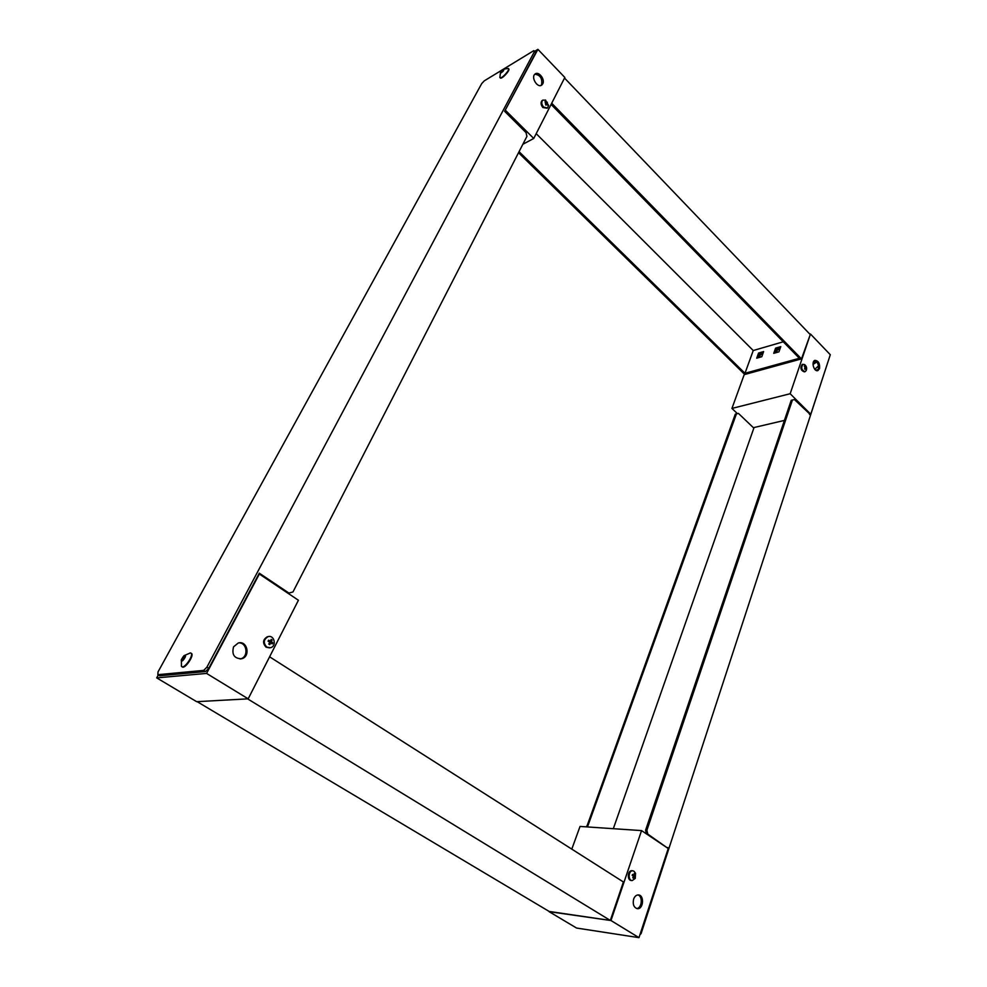 <?xml version="1.0" encoding="UTF-8"?>
<svg xmlns="http://www.w3.org/2000/svg" width="987" height="987" viewBox="0 0 987 987"><rect width="100%" height="100%" fill="white"/><g stroke="black" fill="none" stroke-linecap="round" stroke-linejoin="round"><path stroke-width="1.48" d="M639.971 934.64L641.057 933.702L829.154 358.207M810.154 414.38L794.436 399.55L792.425 400.019L646.88 830.314L647.793 834.114L667.693 848.141M640.403 933.307L641.057 933.702M586.685 826.884L735.303 414.158L736.425 413.874L587.709 826.341L586.537 826.255M753.846 428.111L613.322 828.685L753.846 428.111L738.436 413.405L736.425 413.874M667.866 847.599L666.743 847.512M646.67 834.04L647.793 834.114M646.473 833.904L645.584 830.227L646.88 830.314M645.584 830.227L791.216 400.315L792.425 400.019M587.709 826.341L587.857 826.97M571.794 849.128L580.035 826.44L641.55 830.598L610.965 920.526L549.154 911.445M641.55 830.598L668.236 848.512L638.984 937.65L610.965 920.526M638.984 937.65L576.581 928.051L549.068 911.655M633.642 899.095C634.69 896.332 636.27 894.938 638.404 894.938C644.536 895.036 643.475 909.496 637.368 908.682C633.79 907.509 632.544 904.314 633.642 899.095M636.578 908.509C641.932 908.472 643.105 896.27 637.91 894.938M775.585 348.14L773.746 353.321L778.94 351.841L780.766 346.647L775.585 348.14L776.473 349.053L780.31 347.942L776.473 349.053L775.103 352.939L776.473 349.053L777.361 349.953L779.853 349.238M759.422 357.393L760.348 354.827L759.459 353.938L763.173 352.865L759.459 353.938L758.078 357.775L759.459 353.938L758.571 353.038L756.721 358.17L761.791 356.726L763.63 351.582L758.571 353.038M551.708 103.228L801.481 358.886L810.475 334.025L790.168 393.727L731.935 408.433L744.395 374.122M776.448 352.544L777.361 349.953M760.348 354.827L762.704 354.148M731.935 408.433L737.412 413.652M753.389 427.679L784.406 420.413M809.5 414.54L810.771 414.232L790.168 393.727M810.771 414.232L830.301 354.728L810.475 334.025M819.518 368.657L817.902 370.569C814.065 372.235 810.919 361.538 814.904 360.354C818.457 360.724 820 363.5 819.518 368.657M816.829 361.933L813.004 364.437M817.113 370.693L818.322 368.978C818.926 364.585 817.643 361.785 814.485 360.563M813.202 362.562L815.879 361.069M818.519 365.844L814.781 369.311M815.768 370.211L818.05 369.607M802.406 364.437L802.16 364.499C800.038 368.003 800.765 370.458 804.343 371.877L804.886 371.729M804.467 364.511C806.527 366.054 807.119 368.04 806.231 370.47L805.133 371.667C801.543 370.248 800.815 367.793 802.949 364.289L805.059 364.993M805.145 367.657L804.306 366.251L805.972 366.473L806.231 369.052L805.676 368.2L805.022 369.298L804.553 368.817L805.145 367.657M804.911 368.176L805.676 368.2M805.121 367.707L805.91 367.497M804.763 367.337L805.38 366.954M632.149 870.744L631.89 870.719C627.547 870.263 626.955 880.49 631.335 880.503L631.939 880.577M633.999 871.225L635.529 873.298L635.246 878.405L632.186 880.601C627.806 880.589 628.398 870.349 632.741 870.805L633.999 871.225M633.531 876.16L632.186 875.37L632.507 874.445L633.888 875.099L634.197 873.52L635.394 876.308L633.395 878.159L632.766 877.751L633.531 876.16M633.481 876.308L634.259 876.629M632.63 875.617L634.616 875.568M635.394 876.308L633.642 876.37M634.147 873.914L634.826 873.927M632.42 875.494L633.888 875.099M533.807 50.645L534.547 51.386L206.912 667.163L203.68 670.395L157.834 674.689L158.031 671.9L481.742 83.55L484.235 80.885L533.807 50.645M206.912 667.163L208.788 668.31L259.31 573.188L288.932 593.076L292.966 591.966L526.922 136.354L526.034 132.603L504.616 111.309L535.768 52.656L534.547 51.386M157.834 674.689L159.647 675.762L205.555 671.542L203.68 670.395M208.788 668.31L205.555 671.542M287.97 593.236L288.932 593.076M522.863 144.262L533.745 138.464L564.835 77.467L537.903 49.35L504.949 110.68M533.745 138.464L505.517 110.359M534.559 51.386L537.903 49.35M542.739 83.87L541.801 85.005C537.57 88.608 530.55 77.122 535.102 74.013C538.692 70.842 545.355 79.491 542.739 83.87M540.901 85.462L541.604 84.524C542.455 78.392 540.21 74.963 534.868 74.21M508.552 68.745L508.737 68.868C510.452 70.188 501.593 79.725 500.298 77.961L500.187 77.776M508.046 68.399L508.428 68.559C510.143 69.88 501.285 79.429 500.002 77.652L499.841 77.27M500.582 73.149L503.493 69.226C504.271 70.139 503.296 71.446 500.582 73.149M503.407 69.806L501.803 70.731L502.654 71.595M503.358 69.793L502.728 71.545L501.322 71.311L500.878 72.594M500.693 72.396L502.025 72.051M248.181 698.833L298.419 600.256L259.347 574.027L206.579 673.418L248.181 698.833L196.66 701.683L156.699 677.884L158.302 674.96M233.574 646.83L238.249 642.993C247.466 640.193 250.858 656.91 241.445 658.785C234.215 658.514 231.587 654.529 233.574 646.83M206.579 673.418L156.699 677.884M240.038 658.958L240.359 658.897C248.897 657.28 247.231 642.155 238.62 642.907M191.133 653.271L191.392 653.382C194.673 654.912 185.137 669.174 182.299 666.965L182.089 666.793M189.985 652.975L190.935 653.098C194.205 654.628 184.68 668.89 181.83 666.681L181.324 665.917M182.903 660.488C181.534 661.45 181.028 661.154 181.374 659.575L184.001 655.664C186.358 655.023 186 656.626 182.903 660.488M184.902 655.837L183.224 656.676L184.68 657.564M184.52 655.602L185.186 656.923L182.126 660.784M184.31 658.489L182.62 657.465L181.904 660.648M182.62 657.465L183.224 656.676M268.365 636.578L267.415 636.714C262.813 639.514 262.357 643.006 266.071 647.188L269.463 647.854M266.786 647.102C263.073 642.919 263.529 639.428 268.131 636.627C274.485 634.703 276.891 646.411 270.413 647.731L266.786 647.102M271.487 641.76L272.782 642.87L272.252 643.882L270.894 642.919L269.698 644.659L268.785 644.067L269.846 642.253L268.082 641.192L268.612 640.181L270.45 641.081L271.166 639.416L272.079 639.995L271.487 641.76L269.587 642.093M272.782 642.87L271.252 643.166M270.857 640.181L272.079 639.995M269.278 641.895L270.45 641.081M269.698 642.525L270.894 642.919M542.554 100.267L542.11 100.526C540.481 102.426 540.74 104.758 542.887 107.521L547.069 108.237M545.379 99.995L548.599 105.461L547.514 108.002L543.627 107.102C541.481 104.351 541.221 102.006 542.85 100.106L545.712 100.168M547.143 103.265L547.625 105.177L546.773 103.993L545.922 105.165L545.071 101.624L547.403 102.278L545.688 103.894M546.181 102.784L547.403 102.278M545.503 104.203L546.773 103.993M610.311 920.439L549.66 911.741L197.141 701.658L247.626 698.87L610.311 920.439L623.402 881.971L269.599 656.811M809.883 334.198L564.527 78.072M801.481 358.886L744.766 374.48L518.52 152.714M550.66 105.276L551.499 104.819L799.371 358.281L744.975 373.296L519.063 151.665M536.2 133.652L753.241 350.533L744.975 373.296M753.241 350.533L783.246 341.798M502.506 70.225L503.222 70.953M502.198 70.509L503 71.323M501.285 71.582L501.889 72.199M185.124 656.997L183.977 656.293M183.631 656.589L184.853 657.342M182.484 658.058L184.1 659.057M182.225 658.551L183.718 659.464M181.694 659.23L182.842 659.933M802.949 364.289L802.16 364.499M632.741 870.805L631.89 870.719M508.219 68.436L503.493 69.226M499.866 77.442L500.483 72.483M240.359 658.897L241.445 658.785M190.405 652.938L184.001 655.664M181.46 666.287L181.374 659.575M268.131 636.627L267.415 636.714M542.85 100.106L542.11 100.526"/></g></svg>
